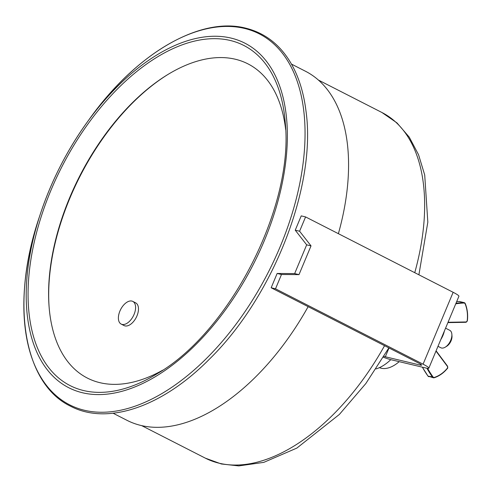 <?xml version="1.0" encoding="UTF-8"?>
<svg xmlns="http://www.w3.org/2000/svg" width="492" height="492" viewBox="0 0 492 492"><rect width="100%" height="100%" fill="white"/><g stroke="black" fill="none" stroke-linecap="round" stroke-linejoin="round"><path stroke-width="0.74" d="M168.067 74.39A177.815 99.513 -62.9 0 0 49.132 307.223M383.428 357.26A15.682 1.753 -157.3 0 0 391.115 359.738L425.943 368.022A15.682 1.753 -157.3 0 0 428.839 368.164A15.682 1.753 -157.3 0 0 423.077 364.185L275.508 288.804L281.492 274.499L299.001 274.628L311.024 245.877L299.597 231.222L305.581 216.923L301.227 215.883L295.243 230.188L306.676 244.838L294.647 273.595L277.144 273.466L271.16 287.771L418.723 363.145A7.841 0.879 22.7 0 1 421.607 365.138A7.841 0.879 22.7 0 1 420.156 365.07L385.328 356.78A7.841 0.879 22.7 0 1 383.944 356.392M275.508 288.804L271.16 287.771M281.492 274.499L277.144 273.466M299.001 274.628L294.647 273.595M311.024 245.877L306.676 244.838M299.597 231.222L295.243 230.188M305.581 216.923L453.15 292.297A15.682 1.753 22.7 0 1 458.907 296.282L428.839 368.164M376.091 368.902A41.869 23.431 -62.9 0 0 390.789 359.658M379.43 367.647A34.305 19.2 -62.9 0 0 399.184 361.657M113.117 413.237L127.096 420.377A196.031 109.71 -62.9 0 0 308.133 306.657M338.385 233.675A196.031 109.71 -62.9 0 0 305.44 71.229L291.467 64.095M285.649 129.488A176.425 98.738 -62.9 0 0 235.305 59.231A176.425 98.738 -62.9 0 0 167.557 74.698A176.425 98.738 -62.9 0 0 49.083 306.633A176.425 98.738 -62.9 0 0 162.692 370.193M437.978 346.307L440.814 347.752A9.803 5.486 -62.9 0 0 445.278 347.149A9.803 5.486 -62.9 0 0 451.859 334.271A9.803 5.486 -62.9 0 0 449.731 330.298L445.567 328.17M445.278 347.149L446.724 346.263A7.841 4.391 -62.9 0 0 451.988 335.962L451.859 334.271M130.872 319.8A12.743 7.134 117.1 0 1 121.192 324.093A12.743 7.134 117.1 0 1 120.638 309.499A12.743 7.134 117.1 0 1 132.785 301.399A12.743 7.134 117.1 0 1 130.872 319.8M132.785 301.399L135.675 302.875A12.743 7.134 117.1 0 1 133.762 321.276A12.743 7.134 117.1 0 1 124.082 325.569L121.192 324.093M385.328 356.78L389.012 347.973M420.156 365.07L420.537 364.16M453.15 292.297L423.077 364.185M444.362 331.054A16.052 8.985 117.1 0 1 440.789 339.591M455.752 303.816A97.625 80.165 -76.6 0 1 464.03 303.035A1.568 1.285 -76.6 0 1 465.137 303.816A30.971 25.43 -76.6 0 1 467.228 320.489A1.568 1.285 -76.6 0 1 465.838 321.965L449.079 322.26A1.568 1.285 -76.6 0 1 448.575 322.143L448.175 321.94M456.662 301.645A98.013 80.485 -76.6 0 1 459.257 301.51L459.614 301.541A1.962 1.611 -76.6 0 0 459.257 301.51L463.833 302.592A98.013 80.485 103.4 0 0 455.967 303.312M448.575 322.143L448.206 322.457A1.962 1.611 103.4 0 0 448.507 322.561A1.962 1.611 103.4 0 0 448.839 322.598L449.079 322.26M448.901 322.598L465.629 322.309L465.838 321.965M465.666 322.303A1.962 1.611 103.4 0 0 467.326 320.489M465.217 303.576L465.284 303.619C467.351 308.859 468.058 314.48 467.4 320.483L467.332 320.452A31.365 25.756 103.4 0 0 465.217 303.576A1.962 1.611 103.4 0 0 464.184 302.629A1.962 1.611 103.4 0 0 463.833 302.592L464.03 303.035M459.614 301.541L464.184 302.629L465.137 303.816M447.966 322.438L465.629 322.309C466.625 322.032 467.216 321.424 467.4 320.483L467.228 320.489M435.844 351.411L436.25 351.62A1.568 1.285 -76.6 0 1 436.656 351.971L436.693 351.645A1.962 1.611 103.4 0 0 436.238 351.239M436.656 351.971L447.308 366.263L436.773 351.749M447.265 368.508A1.962 1.611 103.4 0 0 447.425 366.06M434.301 377.715A31.365 25.756 103.4 0 0 447.191 368.6L447.271 368.594C447.861 368.33 447.904 367.456 447.406 365.98L436.755 351.682L436.207 351.22L436.25 351.62M426.939 368.237A98.013 80.485 103.4 0 0 432.609 377.223A1.962 1.611 103.4 0 0 433.434 377.788A1.962 1.611 103.4 0 0 434.184 377.751L434.245 377.751C439.215 376.097 443.556 373.041 447.271 368.594L447.191 368.391A30.971 25.43 -76.6 0 1 434.344 377.432A1.568 1.285 -76.6 0 1 433.083 377.007A97.625 80.165 -76.6 0 1 427.591 368.336M433.083 377.007L428.04 376.134A98.013 80.485 -76.6 0 1 422.382 367.18M428.864 376.7A1.962 1.611 -76.6 0 1 428.04 376.134L433.434 377.788L434.344 377.432M447.308 366.263A1.568 1.285 -76.6 0 1 447.191 368.391M318.33 80.018L381.952 112.514A194.069 108.609 117.1 0 1 414.75 272.685M384.553 345.692A194.069 108.609 117.1 0 1 205.385 458.169L221.388 463.981L238.743 465.906L263.786 462.369L296.861 448.083L339.388 414.424L365.845 383.532L388.852 347.887M244.327 28.382A208.294 116.573 -62.9 0 0 89.366 119.169C135.681 53.997 199.629 16.285 245.533 28.112C266.27 33.241 282.156 46.291 293.189 67.263C299.696 79.858 303.982 94.575 306.036 111.42C316.504 186.136 273.214 296.885 209.358 359.209C162.483 406.724 107.754 425.697 70.707 406.287C23.272 383.754 10.283 302.106 39.286 217.218A208.294 116.573 -62.9 0 0 95.054 411.97A208.294 116.573 -62.9 0 0 283.503 238.417A208.294 116.573 -62.9 0 0 244.327 28.382M230.969 38.069A193.454 108.271 -62.9 0 0 87.047 122.385A193.454 108.271 -62.9 0 0 40.535 213.448A193.454 108.271 -62.9 0 0 92.33 394.332A193.454 108.271 -62.9 0 0 267.353 233.14A193.454 108.271 -62.9 0 0 230.969 38.069M230.17 40.449A190.945 106.862 -62.9 0 0 33.886 243.737A190.945 106.862 -62.9 0 0 157.249 373.68C230.059 331.676 293.927 206.64 285.28 123.037A190.945 106.862 -62.9 0 0 230.17 40.449M445.088 329.326L439.903 341.719M459.227 301.504L456.668 301.639M422.333 367.167L427.978 376.097M381.952 112.514L396.983 122.908L409.264 137.151L418.532 154.679L424.713 174.992L427.825 222.169L418.895 274.807M141.77 425.672L205.385 458.169M89.366 119.169L87.047 122.385C66.974 150.411 51.469 180.761 40.535 213.448L39.286 217.218"/></g></svg>
